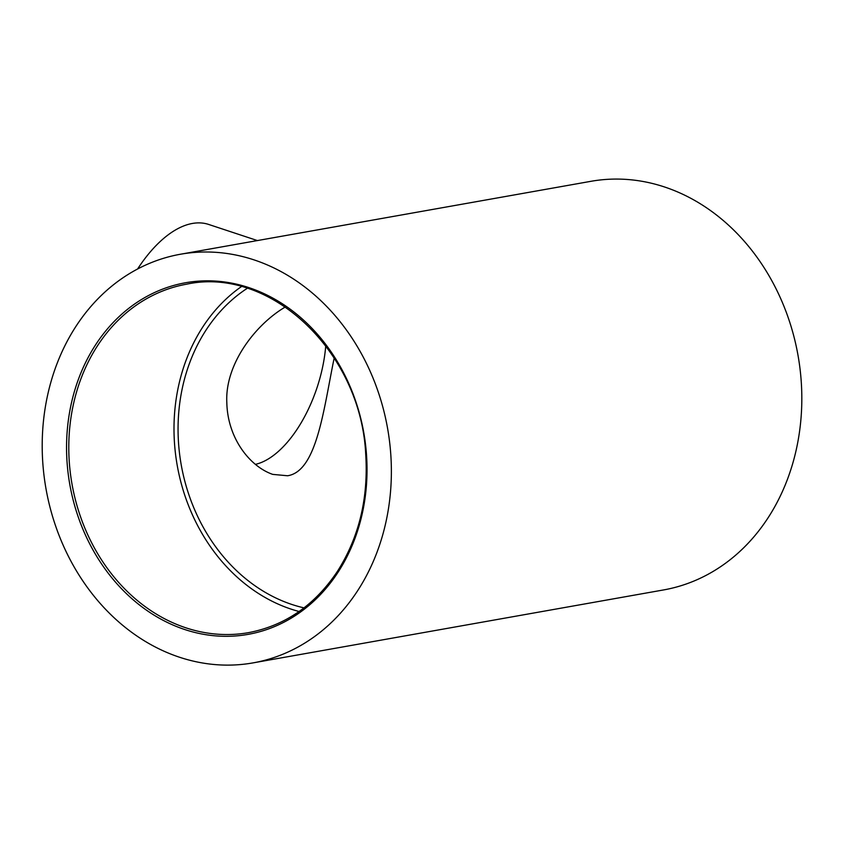 <?xml version="1.0" encoding="UTF-8"?>
<svg xmlns="http://www.w3.org/2000/svg" width="844" height="844" viewBox="0 0 844 844"><rect width="100%" height="100%" fill="white"/><g stroke="black" fill="none" stroke-linecap="round" stroke-linejoin="round"><path stroke-width="1.27" d="M180.479 254.234L590.927 181.312A207.518 173.442 79.9 0 1 798.002 355.282A207.518 173.442 79.9 0 1 663.532 589.945L253.094 662.878A207.518 173.442 -100.1 0 0 387.554 428.214A207.518 173.442 -100.1 0 0 180.479 254.234A207.518 173.442 -100.1 0 0 42.2 445.221A207.518 173.442 -100.1 0 0 179.603 657.265A207.518 173.442 -100.1 0 0 253.094 662.878M241.352 286.633A176.955 147.9 -100.1 0 0 176.47 460.856A176.955 147.9 -100.1 0 0 291.169 609.146A176.955 147.9 -100.1 0 0 299.082 611.499M257.409 240.572L208.658 224.441A120.65 60.367 108.3 0 0 192.379 223.46A120.65 60.367 108.3 0 0 137.583 269.025M334.192 357.962C323.59 409.213 316.985 471.29 287.561 475.763L272.728 474.381C249.877 466.532 227.627 438.331 226.825 402.746C224.757 364.787 254.814 324.961 285.356 306.942M255.405 464.358A96.522 48.298 108.3 0 0 325.752 345.797M304.009 607.87A172.123 143.87 79.9 0 1 181.228 464.875A172.123 143.87 79.9 0 1 247.239 288.332M185.944 627.841A176.955 147.9 79.9 0 1 68.786 447.025A176.955 147.9 79.9 0 1 186.703 284.175C270.175 266.124 360.673 351.6 365.695 453.819C368.554 498.013 359.122 537.206 337.389 571.409C314.791 605.201 285.198 625.604 248.611 632.631A176.955 147.9 79.9 0 1 185.944 627.841M184.794 629.54A178.559 149.24 -100.1 0 0 359.903 415.111A178.559 149.24 -100.1 0 0 105.669 331.017A178.559 149.24 -100.1 0 0 184.794 629.54"/></g></svg>
